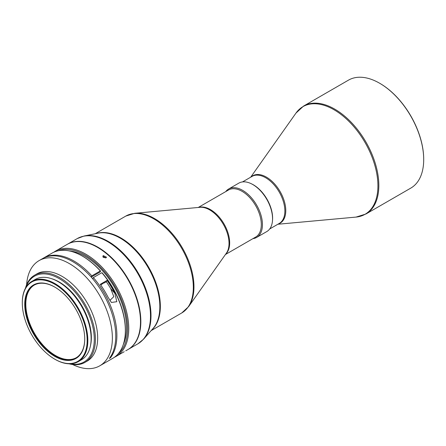 <?xml version="1.0" encoding="UTF-8"?>
<svg xmlns="http://www.w3.org/2000/svg" width="446" height="446" viewBox="0 0 446 446"><rect width="100%" height="100%" fill="white"/><g stroke="black" fill="none" stroke-linecap="round" stroke-linejoin="round"><path stroke-width="0.67" d="M251.393 183.785A27.167 15.688 60 0 1 272.612 218.094A27.167 15.688 60 0 1 272.506 220.352M379.97 83.43L379.63 83.235A62.328 35.987 60 0 1 423.7 159.573A62.328 35.987 60 0 1 410.794 188.106L365.926 214.008A62.328 35.987 -120 0 0 378.838 185.475A62.328 35.987 -120 0 0 334.762 109.136A62.328 35.987 -120 0 0 303.598 106.053L348.465 80.146A62.328 35.987 60 0 1 379.63 83.235L379.964 83.43A61.849 35.708 60 0 1 379.97 83.43A61.849 35.708 60 0 1 423.7 159.177A61.849 35.708 60 0 1 423.7 159.378M225.76 191.59A27.97 16.145 60 0 1 228.681 188.981L238.794 183.144A27.97 16.145 60 0 1 252.776 184.527L253.345 184.856A27.167 15.688 60 0 1 269.306 203.917A27.167 15.688 60 0 1 272.556 218.127L272.556 218.78A27.97 16.145 60 0 1 266.764 231.585L256.645 237.423A27.97 16.145 60 0 1 252.927 238.649M252.776 184.527A27.97 16.145 60 0 1 269.211 204.151A27.97 16.145 60 0 1 272.556 218.78M228.681 188.981A27.97 16.145 60 0 1 259.098 209.988A27.97 16.145 60 0 1 256.645 237.423M198.253 207.474L228.514 190.002A27.167 15.688 60 0 1 258.061 210.406A27.167 15.688 60 0 1 255.681 237.055L225.42 254.527M58.27 250.775A59.931 34.604 60 0 1 114.661 285.847A59.931 34.604 60 0 1 117.928 354.107M53.799 252.23A60.728 35.061 60 0 1 55.443 251.165A60.728 35.061 60 0 1 115.62 285.278A60.728 35.061 60 0 1 116.172 356.354A60.728 35.061 60 0 1 114.432 357.252M124.239 351.693L116.172 356.354M105.958 257.888L106.505 257.203L103.327 255.614L102.781 256.283L105.958 257.888M55.443 251.165L67.195 244.38A60.728 35.061 60 0 1 97.562 247.391A60.728 35.061 60 0 1 127.372 278.494A60.728 35.061 60 0 1 140.507 321.767A60.728 35.061 60 0 1 127.93 349.569L125.761 350.818M103.004 257.203L105.908 257.916M140.507 321.7A60.572 34.972 -120 0 0 140.507 321.638A60.572 34.972 -120 0 0 127.405 278.477A60.572 34.972 -120 0 0 97.674 247.458A60.572 34.972 -120 0 0 97.618 247.424M67.368 244.285A60.728 35.061 60 0 1 67.536 244.185A60.728 35.061 60 0 1 133.588 289.8A60.728 35.061 60 0 1 128.264 349.374A60.728 35.061 60 0 1 128.097 349.469M123.263 344.619A58.381 33.706 -120 0 0 85.247 256.417A58.381 33.706 -120 0 0 69.152 250.897M82.421 256.132A60.728 35.061 60 0 1 100.311 270.967L91.831 275.862A60.728 35.061 -120 0 0 43.58 258.017L52.054 253.122A60.728 35.061 60 0 1 82.421 256.132L82.984 256.461A59.931 34.604 60 0 1 100.629 271.09L100.155 271.954L91.229 277.105M76.249 357.72A41.952 24.223 60 0 1 55.477 355.523A41.952 24.223 60 0 1 42.593 344.686A41.952 24.223 60 0 1 34.303 285.061M84.734 338.826A41.952 24.223 60 0 1 76.049 357.837A41.952 24.223 60 0 1 42.186 344.92A41.952 24.223 60 0 1 34.097 285.178A41.952 24.223 60 0 1 54.903 287.157M41.695 345.382A42.431 24.497 -120 0 0 84.734 339.027A42.431 24.497 -120 0 0 67.77 298.023A42.431 24.497 -120 0 0 54.735 287.057A42.431 24.497 -120 0 0 25.483 297.097A42.431 24.497 -120 0 0 41.695 345.382M25.522 288.568A45.866 26.481 60 0 1 68.823 296.105A45.866 26.481 60 0 1 83.943 354.838A45.866 26.481 60 0 1 54.73 359.153A45.866 26.481 60 0 1 22.3 302.979A45.866 26.481 60 0 1 25.522 288.568M22.3 302.784A46.345 26.76 60 0 1 22.3 302.589A46.345 26.76 60 0 1 25.556 288.027A46.345 26.76 60 0 1 31.9 281.37A46.345 26.76 60 0 1 69.308 295.642A46.345 26.76 60 0 1 84.589 354.988A46.345 26.76 60 0 1 78.245 361.645A46.345 26.76 60 0 1 55.07 359.348A46.345 26.76 60 0 1 54.903 359.247M31.9 281.37L35.178 279.475A46.345 26.76 60 0 1 72.586 293.752A46.345 26.76 60 0 1 81.523 359.755L78.245 361.645M51.524 278.661A45.386 26.203 60 0 1 90.404 346.001M26.598 284.816A60.728 35.061 60 0 1 30.746 269.345A60.728 35.061 60 0 1 39.058 260.626A60.728 35.061 60 0 1 88.079 279.33A60.728 35.061 60 0 1 108.099 357.095A60.728 35.061 60 0 1 99.787 365.815A60.728 35.061 60 0 1 72.614 364.51M39.058 260.626L42.448 258.669A60.728 35.061 60 0 1 97.674 285.184A60.728 35.061 60 0 1 111.494 355.139A60.728 35.061 60 0 1 109.315 358.461L110.446 357.809A60.728 35.061 -120 0 0 112.621 354.486A60.728 35.061 -120 0 0 93.359 277.59L101.833 272.701A60.728 35.061 60 0 1 125.359 330.508A60.728 35.061 60 0 1 121.1 349.592A60.728 35.061 60 0 1 112.782 358.311L99.787 365.815M108.055 297.242L111.383 302.466L116.807 301.702L114.834 293.323A60.728 35.061 -120 0 0 107.04 280.423L100.255 284.336A60.728 35.061 60 0 1 108.055 297.242M100.311 270.967L100.629 271.09M25.45 288.216A50.342 29.062 60 0 1 27.758 282.396A50.342 29.062 60 0 1 34.649 275.171L36.907 273.866A50.342 29.062 60 0 1 77.543 289.37A50.342 29.062 60 0 1 94.139 353.829A50.342 29.062 60 0 1 87.249 361.059L84.991 362.364A50.342 29.062 60 0 1 69.091 363.808M34.649 275.171A50.342 29.062 60 0 1 80.425 297.147A50.342 29.062 60 0 1 91.882 355.133A50.342 29.062 60 0 1 84.991 362.364M25.935 287.369A49.545 28.605 60 0 1 27.702 283.299A49.545 28.605 60 0 1 74.471 291.444A49.545 28.605 60 0 1 90.806 354.882A49.545 28.605 60 0 1 70.067 363.813M101.833 272.701L102.156 272.818A59.931 34.604 60 0 1 125.359 329.856L125.359 330.508M107.04 280.423L106.304 281.749A58.381 33.706 60 0 1 110.77 288.718L113.791 296.646L109.861 300.426M106.304 281.749L104.225 282.954A2.799 0.753 138.6 0 0 101.604 284.464L100.712 284.983M43.58 258.017A60.728 35.061 -120 0 0 43.022 258.351M110.446 357.809L110.09 357.408M92.701 278.795L93.359 277.59M91.831 275.862L91.179 277.044M242.512 181.918L252.074 176.399A27.167 15.688 60 0 1 265.66 177.742A27.167 15.688 60 0 1 284.871 211.014A27.167 15.688 60 0 1 279.246 223.452L269.679 228.976M251.226 176.884A27.362 15.8 60 0 1 266.435 177.14A27.362 15.8 60 0 1 284.715 202.724A27.362 15.8 60 0 1 278.399 223.942M303.598 106.053L295.971 113.094A62.133 35.875 60 0 1 333.993 109.738A62.133 35.875 60 0 1 376.424 171.805A62.133 35.875 60 0 1 356.014 217.09L277.864 224.249M198.86 207.418A27.167 15.688 60 0 1 226.423 228.675A27.167 15.688 60 0 1 225.771 254.03M199.986 207.312A27.362 15.8 60 0 1 225.76 229.099A27.362 15.8 60 0 1 226.423 253.105L188.652 306.586A55.744 32.184 -120 0 0 187.298 257.671A55.744 32.184 -120 0 0 134.787 213.288L199.986 207.312M95.204 233.749L125.805 216.081A55.934 32.296 60 0 1 186.64 258.095A55.934 32.296 60 0 1 181.739 312.964L151.138 330.631M96.598 233.464A55.934 32.296 60 0 1 153.664 277.133A55.934 32.296 60 0 1 152.086 329.566M67.536 244.185L77.186 238.616A60.728 35.061 60 0 1 143.233 284.23A60.728 35.061 60 0 1 137.914 343.805L143.64 339.105A60.623 35 -120 0 0 143.757 283.907A60.623 35 -120 0 0 84.116 236.006L98.009 233.174A56.045 32.357 60 0 1 153.145 277.457A56.045 32.357 60 0 1 153.034 328.49L143.64 339.105M110.77 288.718L114.834 293.323M423.7 159.177L423.7 159.573M54.73 359.153L55.07 359.348M22.3 302.979L22.3 302.589M77.186 238.616L84.116 236.006M137.914 343.805L128.264 349.374M181.739 312.964L188.652 306.586M125.805 216.081L134.787 213.288M365.926 214.008L356.014 217.09M250.697 177.19L295.971 113.094"/></g></svg>
